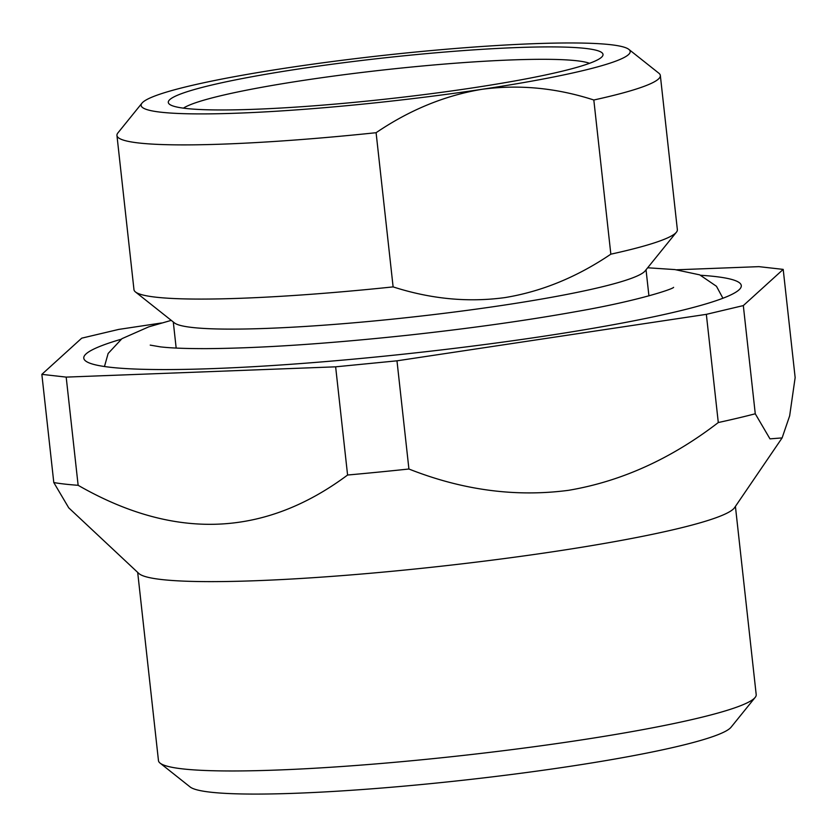 <?xml version="1.0" encoding="UTF-8"?>
<svg xmlns="http://www.w3.org/2000/svg" width="837" height="837" viewBox="0 0 837 837"><rect width="100%" height="100%" fill="white"/><g stroke="black" fill="none" stroke-linecap="round" stroke-linejoin="round"><path stroke-width="1.26" d="M481.976 89.308C519.086 84.317 556.375 87.875 593.82 100.001L610.843 254.176C576.965 277.099 541.675 291.558 504.973 297.585C468.155 302.607 430.867 299.039 393.118 286.892L376.095 132.706C409.701 109.909 444.991 95.439 481.976 89.308A246.015 23.154 173.7 0 1 141.987 103.139A246.015 23.154 173.7 0 1 289.34 67.567A246.015 23.154 173.7 0 1 628.849 49.383A246.015 23.154 173.7 0 1 481.976 89.308M628.849 49.383L658.855 73.206A273.343 25.727 173.7 0 1 660.341 75.487A273.343 25.727 173.7 0 1 593.82 100.001M376.095 132.706A273.343 25.727 173.7 0 1 116.95 135.479A273.343 25.727 173.7 0 1 117.902 132.926L141.987 103.139M393.118 286.892A273.343 25.727 173.7 0 1 135.448 291.946A273.343 25.727 173.7 0 1 133.972 289.665L116.95 135.479M135.448 291.946L174.462 322.915A237.813 22.379 -6.3 0 0 502.65 305.338A237.813 22.379 -6.3 0 0 645.097 270.947L676.411 232.215A273.343 25.727 -6.3 0 0 677.363 229.673L660.341 75.487M610.843 254.176A273.343 25.727 -6.3 0 0 676.411 232.215M300.044 68.77A218.677 20.58 -6.3 0 0 169.492 104.259A218.677 20.58 -6.3 0 0 471.273 88.094A218.677 20.58 -6.3 0 0 602.253 56.477A218.677 20.58 -6.3 0 0 300.044 68.77M589.53 63.309A207.743 19.554 -6.3 0 0 305.515 80.08A207.743 19.554 -6.3 0 0 183.397 108.151M700.81 275.279A330.751 31.126 173.7 0 1 741.289 285.584A330.751 31.126 173.7 0 1 542.031 336.495A330.751 31.126 173.7 0 1 83.784 358.173A330.751 31.126 173.7 0 1 121.041 339.288M396.979 360.82L706.344 314.346L718.292 422.539C671.128 458.833 621.2 481.421 568.522 490.325C515.634 497.283 462.432 490.179 408.916 469.013L396.979 360.82L335.637 366.826L347.585 475.029C264.241 537.124 174.42 540.556 78.134 485.303A393.62 37.048 173.7 0 1 53.798 482.562L68.728 507.829L138.775 573.418A300.682 28.301 -6.3 0 0 554.146 551.562A300.682 28.301 -6.3 0 0 734.572 507.64L782.114 437.908L769.977 438.86L755.267 413.781A393.62 37.048 173.7 0 1 718.292 422.539M676.662 269.786L758.908 266.647L783.202 269.388L743.319 305.589L706.344 314.346M161.562 322.977L118.728 329.412L81.723 338.169L41.85 374.359L53.798 482.562M335.637 366.826L66.186 377.11L41.85 374.359M743.319 305.589L755.267 413.781M783.202 269.388L795.15 377.592L789.647 415.895L782.114 437.908M66.186 377.11L78.134 485.303M408.916 469.013A393.62 37.048 173.7 0 1 347.585 475.029M735.42 506.406L756.198 694.616A300.682 28.301 173.7 0 1 755.152 697.43A300.682 28.301 173.7 0 1 575.05 740.902A300.682 28.301 173.7 0 1 160.097 763.124A300.682 28.301 173.7 0 1 158.465 760.613L137.686 572.393M160.097 763.124L190.104 786.947A273.343 25.727 -6.3 0 0 567.329 766.744A273.343 25.727 -6.3 0 0 731.067 727.217L755.152 697.43M150.221 345.116L160.453 346.874C171.051 348.098 186.536 348.684 206.906 348.631C260.956 348.213 328.052 343.725 408.194 335.187C470.53 328.366 526.672 320.487 576.609 311.521C638.537 300.776 673.408 288.849 673.597 287.342L673.597 287.342M722.917 298.244L716.472 286.285L699.732 274.86L674.936 269.587L647.671 267.777M171.261 320.372L148.777 326.838L121.93 338.682L108.13 353.486L104.468 366.522M173.29 321.973L176.168 348.066M646.038 269.786L648.926 295.869"/></g></svg>
